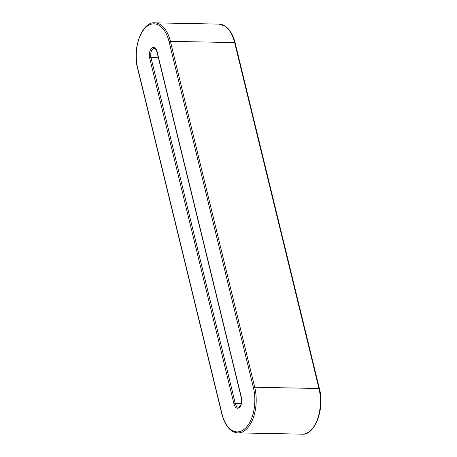<?xml version="1.0" encoding="UTF-8"?>
<svg xmlns="http://www.w3.org/2000/svg" width="457" height="457" viewBox="0 0 457 457"><rect width="100%" height="100%" fill="white"/><g stroke="black" fill="none" stroke-linecap="round" stroke-linejoin="round"><path stroke-width="0.69" d="M219.086 24.107L225.21 26.112L227.746 28.208C231.065 31.602 233.521 36.457 235.104 42.775A0.988 0.354 166.3 0 0 234.641 42.592L170.398 41.336L254.72 387.25A32.07 17.657 91.1 0 1 237.914 432.893L302.157 434.15A32.07 17.657 91.1 0 0 318.969 388.507L254.72 387.25A0.988 0.354 -13.7 0 0 253.401 387.65A31.082 17.115 91.1 0 1 244.581 428.969A31.082 17.115 91.1 0 1 222.033 413.973L137.706 68.059A31.082 17.115 91.1 0 1 146.531 26.74A31.082 17.115 91.1 0 1 169.079 41.736A0.988 0.354 -13.7 0 1 170.398 41.336A32.07 17.657 91.1 0 0 154.843 22.85L219.086 24.107A32.07 17.657 91.1 0 1 234.641 42.592L318.969 388.507A0.988 0.354 -13.7 0 1 319.426 388.69C325.087 409.278 314.467 435.772 302.157 434.15M154.843 22.85C142.533 21.228 131.913 47.722 137.574 68.31L221.896 414.225A0.988 0.354 -13.7 0 1 222.033 413.973M169.079 41.736L253.401 387.65M149.656 58.033A7.403 4.073 91.1 0 1 151.758 48.196A7.403 4.073 91.1 0 1 157.128 51.767L241.45 397.676A7.403 4.073 91.1 0 1 239.354 407.518A7.403 4.073 91.1 0 1 233.984 403.948L149.656 58.033A0.988 0.354 -13.7 0 1 150.981 57.628A6.415 3.53 91.1 0 1 154.34 48.499C154.826 48.985 155.254 47.419 156.991 52.012L241.319 397.927A0.988 0.354 -13.7 0 1 241.45 397.676M158.396 57.776L150.981 57.628L235.304 403.542A0.988 0.354 166.3 0 0 233.984 403.948M241.319 397.927C241.919 401.263 241.542 403.977 240.182 406.062L238.417 407.238A6.415 3.53 91.1 0 1 235.304 403.542L241.25 403.662M221.896 414.225C225.25 426.181 230.591 432.402 237.914 432.893M235.104 42.775L319.426 388.69"/></g></svg>
